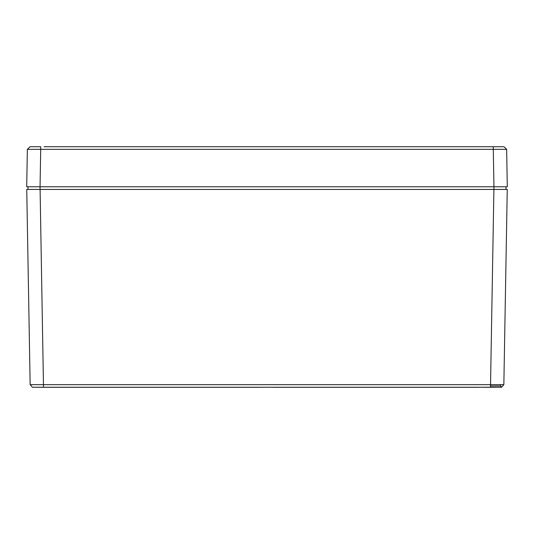 <?xml version="1.0" encoding="UTF-8"?>
<svg xmlns="http://www.w3.org/2000/svg" width="534" height="534" viewBox="0 0 534 534"><rect width="100%" height="100%" fill="white"/><g stroke="black" fill="none" stroke-linecap="round" stroke-linejoin="round"><path stroke-width="0.8" d="M38.014 387.284L260.325 387.284M483.904 387.284L495.986 387.284M44.055 387.284L32.38 387.243L30.151 384.66L26.747 189.436L40.097 189.436L43.501 387.243L32.38 387.243L30.151 384.66L503.849 384.66L501.62 387.243L490.499 387.243L493.903 189.436L40.097 189.436M273.675 387.284L477.95 387.284M500.585 384.68L500.605 385.969L501.626 387.243L503.849 384.66L507.253 189.436L503.849 384.66L501.62 387.243L44.055 387.243M485.726 387.284L489.945 387.243M490.499 385.969L500.605 385.969L501.626 387.243L503.849 384.66L500.652 384.68M30.151 384.66L32.38 387.243L30.151 384.66M27.354 149.34L30.024 146.716L27.354 149.34L30.024 146.716L40.704 146.716L40.704 149.34L27.354 149.34L26.7 186.767L40.05 186.767L40.05 189.436L27.988 189.436L28.035 186.767L493.95 186.767L493.95 189.436L506.012 189.436L505.965 186.767L504.63 186.767M31.526 189.436L30.291 189.436M507.253 189.436L493.903 189.436M44.055 146.716L503.976 146.716L506.646 149.34L493.296 149.34L493.95 186.767L505.965 186.767M502.494 186.767L500.298 186.767M33.816 186.767L32.194 186.767M32.32 186.767L33.702 186.767M40.05 186.767L40.704 149.34L493.296 149.34L493.296 146.716L489.945 146.716M503.976 146.716L506.646 149.34L507.3 186.767L493.95 186.767"/></g></svg>
